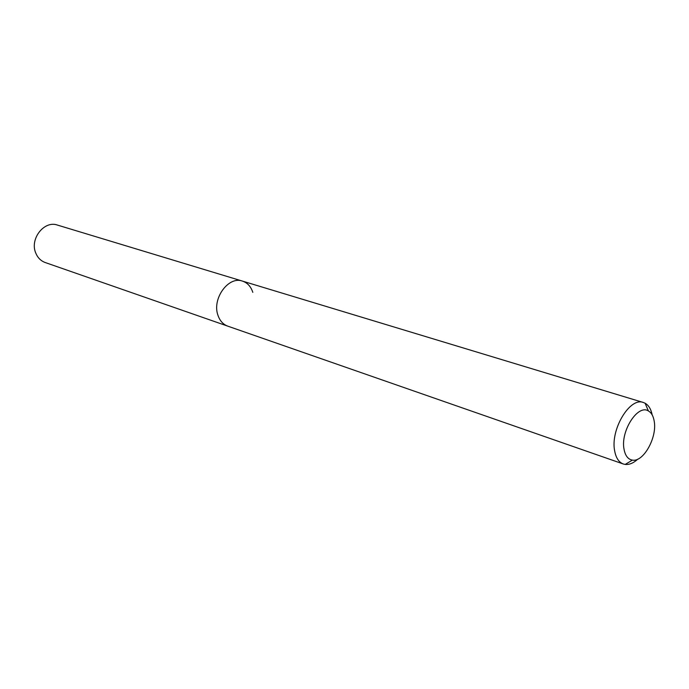<?xml version="1.0" encoding="UTF-8"?>
<svg xmlns="http://www.w3.org/2000/svg" width="689" height="689" viewBox="0 0 689 689"><rect width="100%" height="100%" fill="white"/><g stroke="black" fill="none" stroke-linecap="round" stroke-linejoin="round"><path stroke-width="1.03" d="M654.24 421.392C657.237 437.584 643.354 462.388 632.39 460.114C628.032 459.348 625.25 455.722 624.036 449.228C620.315 431.211 637.876 403.909 648.392 410.954C651.467 412.72 653.413 416.199 654.24 421.392M637.807 459.141C633.467 463.103 629.264 464.868 625.19 464.429L623.304 463.99C618.851 462.302 615.975 457.944 614.666 450.907C610.213 429.721 629.849 396.924 643.328 402.479L645.111 403.229C648.668 405.27 651.019 409.171 652.19 414.933M623.304 463.99L227.749 326.138C223.15 324.433 219.894 320.85 217.991 315.39C211.747 298.923 228.386 275.798 242.416 281.086C247.42 282.748 250.891 286.503 252.82 292.351M227.749 326.138C223.15 324.433 219.894 320.85 217.991 315.39C211.747 298.923 228.386 275.798 242.416 281.086L57.42 225.07C44.156 220.204 29.481 239.092 35.802 253.147C37.74 257.807 40.884 260.933 45.224 262.535L227.749 326.138M632.39 460.114L625.19 464.429M643.328 402.479L242.416 281.086M648.392 410.954L645.111 403.229"/></g></svg>
